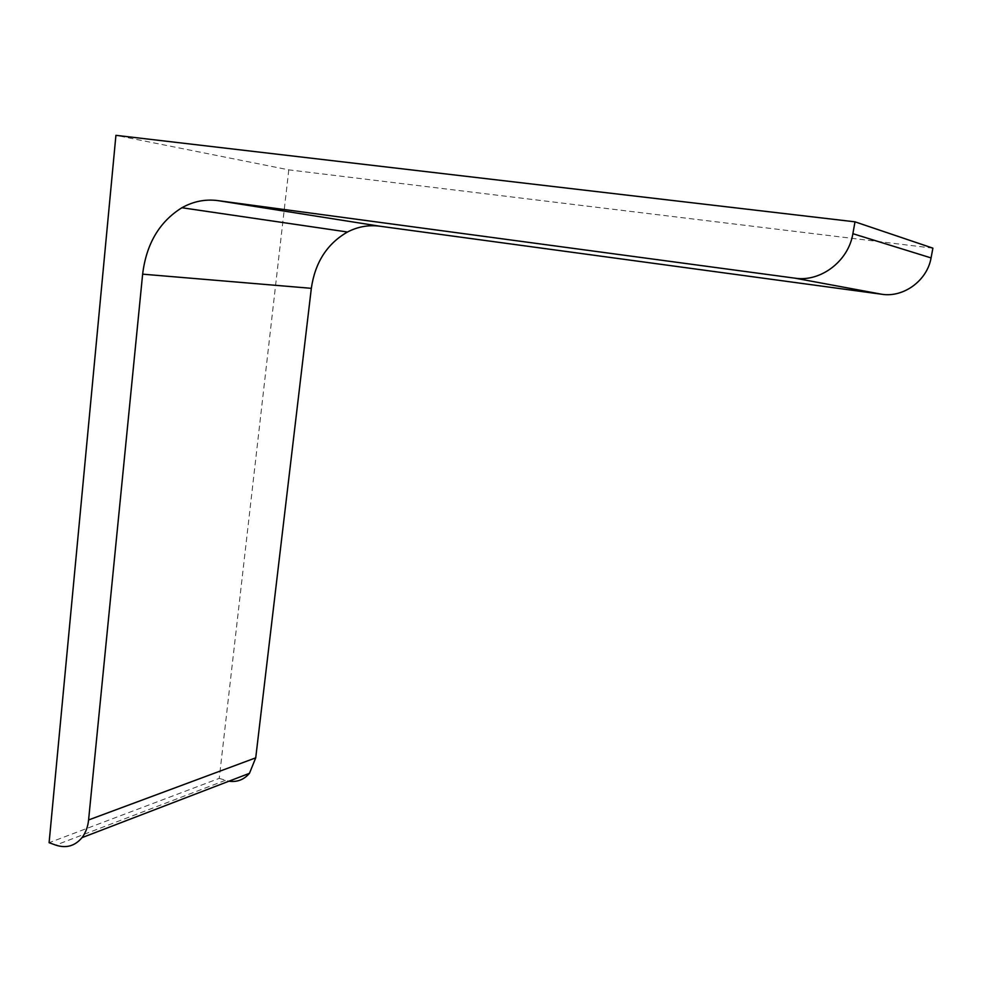 <?xml version="1.0" encoding="UTF-8"?>
<svg xmlns="http://www.w3.org/2000/svg" width="982" height="982" viewBox="0 0 982 982"><rect width="100%" height="100%" fill="white"/><g stroke="black" fill="none" stroke-linecap="round" stroke-linejoin="round"><path stroke-width="0.74" stroke-dasharray="4.91 3.68" d="M932.9 248.164L288.794 169.849L115.925 135.332M288.794 169.849L219.232 778.382L49.1 842.703M219.232 778.382L228.916 781.206M225.332 780.346L55.778 845.121"/><path stroke-width="1.47" d="M81.985 837.658C74.951 846.042 66.211 848.534 55.778 845.121L49.1 842.703L115.925 135.332L855.003 221.834L852.879 233.691C848.473 261.273 820.498 282.251 794.904 278.164L217.623 200.574C205.128 199.015 193.221 201.408 181.903 207.742C159.428 221.723 146.343 243.867 142.636 274.162L88.589 819.958C87.852 826.954 85.655 832.859 81.985 837.658L249.465 773.313L255.725 757.846L311.331 288.327L142.636 274.162M181.903 207.742L347.481 232.01C357.73 226.707 368.446 224.768 379.629 226.179L881.922 294.281C903.6 297.742 927.254 280.557 931.059 257.91L932.9 248.164L855.003 221.834M228.916 781.206C237.092 782.347 243.941 779.72 249.465 773.313M347.481 232.01C327.104 243.732 315.05 262.513 311.331 288.327M255.725 757.846L88.589 819.958M379.629 226.179L217.623 200.574M881.922 294.281L794.904 278.164M931.059 257.91L852.879 233.691"/></g></svg>
